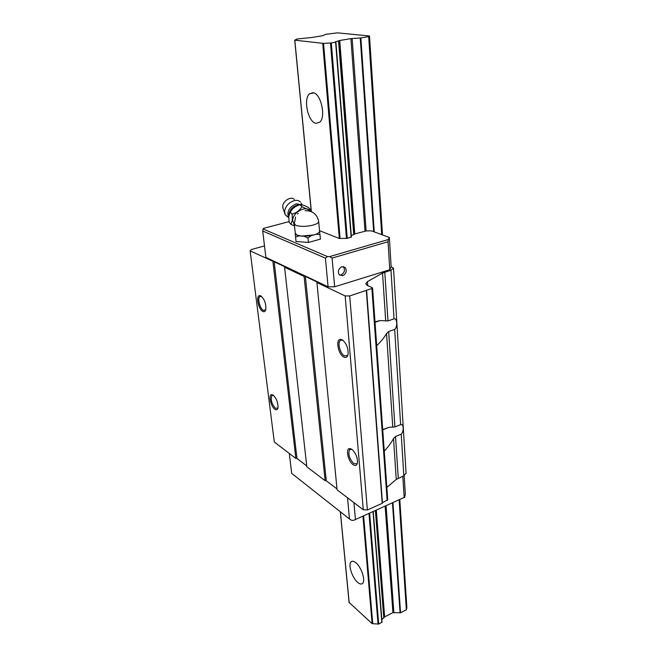 <?xml version="1.0" encoding="UTF-8"?>
<svg xmlns="http://www.w3.org/2000/svg" width="657" height="657" viewBox="0 0 657 657"><rect width="100%" height="100%" fill="white"/><g stroke="black" fill="none" stroke-linecap="round" stroke-linejoin="round"><path stroke-width="0.99" d="M313.102 92.694C321.002 93.442 326.209 117.168 319.672 122.259L315.894 123.319C308.067 122.161 303.033 98.993 309.546 93.77L313.102 92.694M355.889 562.77C361.358 567.048 365.809 580.574 362.664 583.35C361.473 584.508 359.806 584.196 357.671 582.389C352.218 577.946 347.923 564.716 351.027 561.916C352.177 560.782 353.795 561.07 355.889 562.77M369.497 35.995L368.684 36.628L360.874 37.942L350.912 38.623L339.726 40.504L335.366 41.859L335.604 42.212L331.325 42.927L323.556 43.403L294.722 40.176L296.923 39.018L311.911 37.482L322.825 35.692L325.568 34.345L337.443 32.85L369.497 35.995L382.505 234.927M349.154 602.477L372.108 623.641L378.687 624.076L382.054 622.138L373.209 511.565M381.848 619.617L384.632 616.89L392.927 612.628L400.548 612.8L406.355 609.803L406.855 607.503L399.801 499.649M368.684 36.628L381.701 234.631M399.136 499.944L406.355 609.803M265.748 309.8L263.4 310.416C260.049 308.815 257.322 298.689 259.696 296.644L261.585 296.422M260.845 295.905C264.582 299.272 266.225 303.871 265.781 309.693C265.239 311.582 264.229 312.149 262.767 311.41C258.275 309.25 255.622 295.067 259.844 295.601L260.845 295.905M277.952 408.013L275.513 408.326C271.702 403.989 270.47 399.743 271.817 395.588L273.353 395.317M273.164 395.177C276.663 398.668 278.256 402.971 277.936 408.063C277.435 409.853 276.425 410.264 274.913 409.278C270.766 406.667 268.13 394.307 271.809 394.668L273.164 395.177M357.449 462.914L356.956 463.752L353.836 463.645C349.352 458.873 347.931 454.217 349.557 449.675L351.906 449.339M351.807 449.273C355.807 452.985 357.679 457.568 357.424 463.037C356.792 465.567 355.371 466.125 353.162 464.713C348.062 461.452 345.295 448.214 349.811 448.542L351.807 449.273M348.021 354.599L347.397 355.618L344.408 355.864C340.318 353.86 337.32 343.241 340.129 340.679L341.689 339.998L343.126 340.441M342.19 339.8C346.494 343.307 348.44 348.21 348.046 354.501C347.339 357.244 345.894 358.073 343.693 356.989C338.051 354.23 335.374 338.823 340.671 339.357L342.19 339.8M359.814 507.13L359.19 506.654M342.683 275.726L339.258 274.798C337.526 271.39 338.404 268.697 341.911 266.717L345.303 267.629C347.06 271.029 346.182 273.731 342.683 275.726M339.538 275.086L340.934 274.946C344.432 272.959 345.303 270.265 343.545 266.865L343.258 266.578M404.154 497.456L353.532 520.385L404.154 497.456L402.815 476.243M353.532 520.385L351.569 520.287L349.499 519.005L291.692 473.368L289.31 453.445M404.178 475.643L405.344 494.327L404.507 497.538M289.039 221.623L263.671 228.34L263.112 228.981L327.506 256.6L325.429 258.152L262.718 231.026L263.112 228.981M332.089 258.086L329.732 256.575L388.287 239.542L388.032 241.743L332.089 258.086L334.651 286.772L328.073 286.789L265.871 257.372L262.718 231.026M388.032 241.743L389.798 269.723L334.651 286.772M352.144 38.492L366.13 230.927L371.394 230.845L389.33 237.432L391.161 266.717L389.798 269.723M389.33 237.432L388.287 239.542M366.13 230.927L354.796 233.958L351.298 235.658M351.364 237.013L347.257 238.368L339.324 238.499L319.524 230.673M329.732 256.575L327.506 256.6M349.499 519.005L347.537 497.784M355.396 519.301L353.909 502.63M325.429 258.152L328.073 286.789M391.161 266.717L393.502 268.228L390.981 270.208L382.522 273.066L367.435 281.615L365.719 283.906L367.394 285.483L372.281 287.659L371.887 288.489L349.705 295.946L345.18 295.954L316.92 282.543L317.216 282.067L305.357 276.457L304.101 276.457L284.571 267.194L284.883 266.758L250.145 250.867L251.27 249.553L264.5 245.915M374.991 321.823L380.206 320.542L387.975 320.92L394.019 318.867C397.23 317.947 397.764 326.866 394.676 329.436L388.673 331.514L386.546 333.559C384.337 337.468 381.052 341.509 376.699 345.664M382.711 429.637L389.059 427.305L394.914 426.935L400.63 424.627C403.653 423.354 404.137 431.419 401.23 434.162L395.539 436.494L393.535 438.58C391.441 442.489 388.353 446.67 384.246 451.121M393.51 268.401L406.059 473.13L403.833 475.808L396.253 479.438L386.85 487.387M372.568 287.98L387.737 499.805L382.169 502.819M349.705 295.946L367.37 509.963L382.21 503.352L366.343 290.673M367.37 509.963L363.28 509.766L345.18 295.954M363.28 509.766L337.082 489.818L316.92 282.543M336.992 488.915L326.266 480.76L305.357 276.457M326.266 480.76L325.116 480.71L304.101 276.457M325.116 480.71L306.819 466.774L284.571 267.194M306.72 465.895L296.972 458.479L274.141 261.667M296.972 458.479L295.872 458.446L272.942 261.683M295.872 458.446L274.306 442.021L250.145 250.867M295.272 233.268L297.021 235.157L301.596 236.085L313.865 234.91C317.701 233.785 319.606 232.529 319.581 231.141L319.54 230.853M319.992 234.721L320.402 239.123L308.412 242.474L296.011 241.464L295.551 237.062L298.943 235.879L301.596 236.085L304.257 236.298L307.977 238.048L311.287 235.617L316.428 234.204L319.992 234.721L319.581 231.141M295.28 233.366L295.33 234.377L298.943 235.879M310.556 211.332L310.342 209.402C308.708 209.69 305.899 208.778 301.916 206.651C299.797 210.363 296.537 212.86 292.119 214.157L292.373 220.144L290.936 224.283L294.5 225.934M309.57 211.028C306.113 205.148 293.153 212.104 292.603 220.202L294.459 225.532M290.936 224.283L289.146 222.353L288.752 216.202L290.312 212.227C292.299 208.384 295.56 205.887 300.093 204.738L303.986 205.321L308.511 207.497L310.342 209.402M301.538 204.697L296.299 203.834C289.121 207.185 286.583 211.644 288.678 217.229M300.364 201.97C298.878 200.451 296.8 199.999 294.139 200.615C288.866 202.455 285.688 205.953 284.604 211.119L285.105 214.568L287.552 216.909M294.279 199.449C291.437 195.893 283.077 200.714 282.756 206.117L283.183 208.762M292.119 214.157L290.312 212.227M301.916 206.651L300.093 204.738M297.555 214.051L298.245 213.361M308.412 242.474L307.977 238.048M295.33 234.377L295.551 237.062M304.257 236.298L311.287 235.617M316.428 234.204L319.696 232.044M296.66 39.141L296.709 39.634M294.812 40.208L311.385 211.653M340.392 511.819L349.187 602.798M322.727 43.444L339.324 238.499M362.96 516.164L372.108 623.641M323.556 43.403L340.096 238.507M363.608 515.868L372.749 623.723M330.471 42.992L346.469 238.401M368.988 513.462L378.038 624.068M331.325 42.927L347.257 238.368M369.653 513.166L378.687 624.076M335.604 42.212L351.142 237.267M373.012 511.655L381.84 622.45M335.85 42.147L351.372 237.161M338.544 40.874L353.745 234.648M375.385 510.596L383.803 618.015M338.889 40.783L354.049 234.492M375.648 510.473L384.049 617.769M339.02 40.693L354.156 234.303M375.755 510.423L384.123 617.449M339.726 40.504L354.796 233.958M376.321 510.177L384.632 616.89M350.912 38.623L365.005 231.083M385.133 506.219L392.927 612.628M386.102 505.791L393.855 612.455M360.258 38.016L373.677 231.683M392.467 502.933L400.08 612.891M360.874 37.942L374.26 231.896M392.952 502.72L400.548 612.8M394.019 318.867L390.981 270.208M387.975 320.92L384.78 272.129M385.708 320.895L382.522 273.066M394.914 426.935L388.673 331.514M392.771 427.157L386.546 333.559M367.731 285.639L367.435 281.615M400.63 424.627L394.676 329.436M403.833 475.808L401.23 434.162M398.265 478.222L395.539 436.494M396.253 479.438L393.535 438.58M387.137 500.552L371.887 288.489M382.415 502.662L366.59 290.164M300.003 204.77L297.407 204.992C292.094 206.988 289.211 210.503 288.752 215.545L288.784 215.939M294.262 223.7L296.003 225.417C300.504 226.788 306.146 226.69 312.921 225.129C316.904 223.988 318.809 222.723 318.645 221.335C317.068 214.19 312.551 210.642 305.094 210.675M351.027 561.916L352.481 561.234M309.546 93.77L313.906 92.916M296.668 39.65L296.619 39.116M349.105 602.658L340.318 511.762M311.295 211.62L294.722 40.176M382.054 622.138L373.25 511.548M351.413 237.087L335.899 42.114M343.545 266.865L345.303 267.629M341.689 339.998L340.671 339.357M342.018 340.03L340.129 340.679M350.822 449.092L349.811 448.542M350.978 449.092L349.557 449.675M272.721 395.185L271.809 394.668M272.901 395.194L271.817 395.588M260.772 296.192L259.844 295.601M261.059 296.233L259.696 296.644M380.206 320.542L375.024 322.291M389.059 427.305L382.727 429.859M318.678 221.639L319.557 231.026M295.568 217.015L294.295 223.98L295.313 233.678M285.105 214.568L288.678 217.566M282.806 207.62L284.662 213.172M302.154 204.779L301.144 203.128"/></g></svg>
